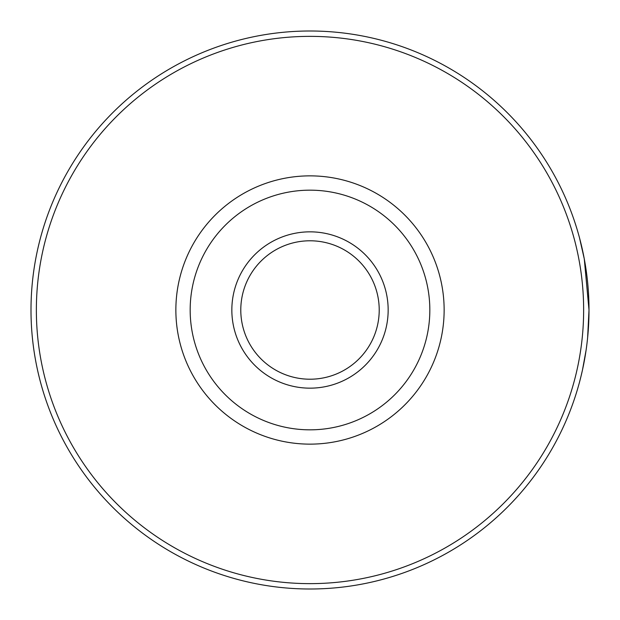 <?xml version="1.0" encoding="UTF-8"?>
<svg xmlns="http://www.w3.org/2000/svg" width="620" height="620" viewBox="0 0 620 620"><rect width="100%" height="100%" fill="white"/><g stroke="black" fill="none" stroke-linecap="round" stroke-linejoin="round"><path stroke-width="0.93" d="M579.506 237.855L584.28 258.897L589 310A279 279 0 0 0 310 31A279 279 0 0 0 31 310A279 279 0 0 0 310 589A279 279 0 0 0 589 310L587.62 337.722M586.086 350.192L582.475 370.001M582.467 370.016L580.925 376.65M580.894 376.774L579.506 382.145M429.831 310A119.831 119.831 0 0 0 310 190.169A119.831 119.831 0 0 0 190.169 310A119.831 119.831 0 0 0 310 429.831A119.831 119.831 0 0 0 429.831 310M175.863 310A134.137 134.137 0 0 1 310 175.863A134.137 134.137 0 0 1 444.137 310A134.137 134.137 0 0 1 310 444.137A134.137 134.137 0 0 1 175.863 310M310 36.363A273.637 273.637 0 0 0 36.363 310A273.637 273.637 0 0 0 310 583.637A273.637 273.637 0 0 0 583.637 310A273.637 273.637 0 0 0 310 36.363A273.637 273.637 0 0 0 36.363 310A273.637 273.637 0 0 0 310 583.637A273.637 273.637 0 0 0 583.637 310M310 379.215A69.215 69.215 0 0 0 379.215 310A69.215 69.215 0 0 0 310 240.785A69.215 69.215 0 0 0 240.785 310A69.215 69.215 0 0 0 310 379.215M310 231.841A78.159 78.159 0 0 1 388.159 310A78.159 78.159 0 0 1 310 388.159A78.159 78.159 0 0 1 231.841 310A78.159 78.159 0 0 1 310 231.841"/></g></svg>
